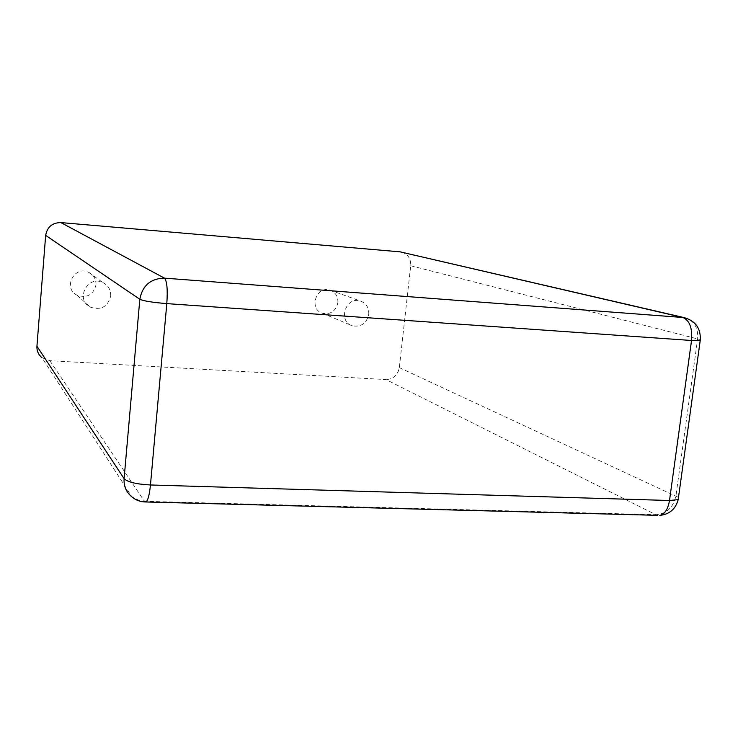 <?xml version="1.0" encoding="UTF-8"?>
<svg xmlns="http://www.w3.org/2000/svg" width="738" height="738" viewBox="0 0 738 738"><rect width="100%" height="100%" fill="white"/><g stroke="black" fill="none" stroke-linecap="round" stroke-linejoin="round"><path stroke-width="0.55" stroke-dasharray="3.69 2.77" d="M49.843 360.688L144.454 501.286L139.657 500.632L131.954 496.914L41.974 357.718L49.843 360.688L385.956 379.563L655.888 514.718C666.599 513.832 673.277 507.541 675.925 495.853L697.641 338.77C698.379 327.589 694.043 320.578 684.652 317.737M401.334 252.018C407.819 253.946 410.937 258.521 410.697 265.745L399.323 367.625C397.754 375.227 393.299 379.203 385.956 379.563M110.709 296.003C110.912 289.84 108.274 285.348 102.785 282.506C87.554 274.859 74.935 299.656 90.267 307.091C100.986 310.578 107.803 306.879 110.709 296.003M368.769 314.351C369.046 307.691 366.242 303.244 360.338 301.012C345.753 296.058 337.497 321.482 352.275 325.772C361.03 327.321 366.528 323.512 368.769 314.351M95.986 284.877C96.171 279.13 93.698 274.933 88.569 272.285C74.353 265.126 62.61 288.198 76.927 295.154C86.936 298.429 93.283 295.006 95.986 284.877M337.893 302.598C338.133 296.372 335.476 292.211 329.923 290.108C316.196 285.44 308.512 309.194 322.423 313.244C330.661 314.72 335.818 311.168 337.893 302.598M145.155 501.96L144.454 501.286L655.888 514.718L657.65 515.336M399.323 367.625L678.49 497.412M410.697 265.745L700.344 339.618M76.927 295.154L90.267 307.091M88.569 272.285L102.785 282.506M322.423 313.244L352.275 325.772M329.923 290.108L360.338 301.012"/><path stroke-width="1.11" d="M41.974 357.718C38.385 354.71 36.706 350.873 36.937 346.205L45.664 235.385C47.204 226.963 52.278 222.701 60.894 222.59L400.079 251.843L682.835 317.488L164.473 278.143C150.653 278.494 142.434 285.532 139.823 299.268L124.104 478.676C123.661 486.185 126.272 492.264 131.954 496.914C135.977 500.309 140.644 501.988 145.939 501.969L145.155 501.96M684.652 317.737L682.835 317.488C689.587 320.301 692.493 327.967 691.534 340.486L166.806 303.613L150.46 484.977L669.504 500.502L691.534 340.486L700.205 340.596C701.063 328.816 695.879 321.196 684.652 317.737L400.079 251.843M36.937 346.205L124.104 478.676C127.692 482.108 136.484 484.202 150.46 484.977C149.454 494.857 147.951 500.521 145.939 501.969L657.65 515.336M45.664 235.385L139.823 299.268C143.633 301.012 152.628 302.46 166.806 303.613C167.784 289.434 167 280.947 164.473 278.143L60.894 222.59M700.344 339.618L678.185 499.626L669.504 500.502C668.001 509.229 664.763 514.192 659.781 515.392C669.486 514.349 675.621 509.091 678.185 499.626L678.49 497.412"/></g></svg>

